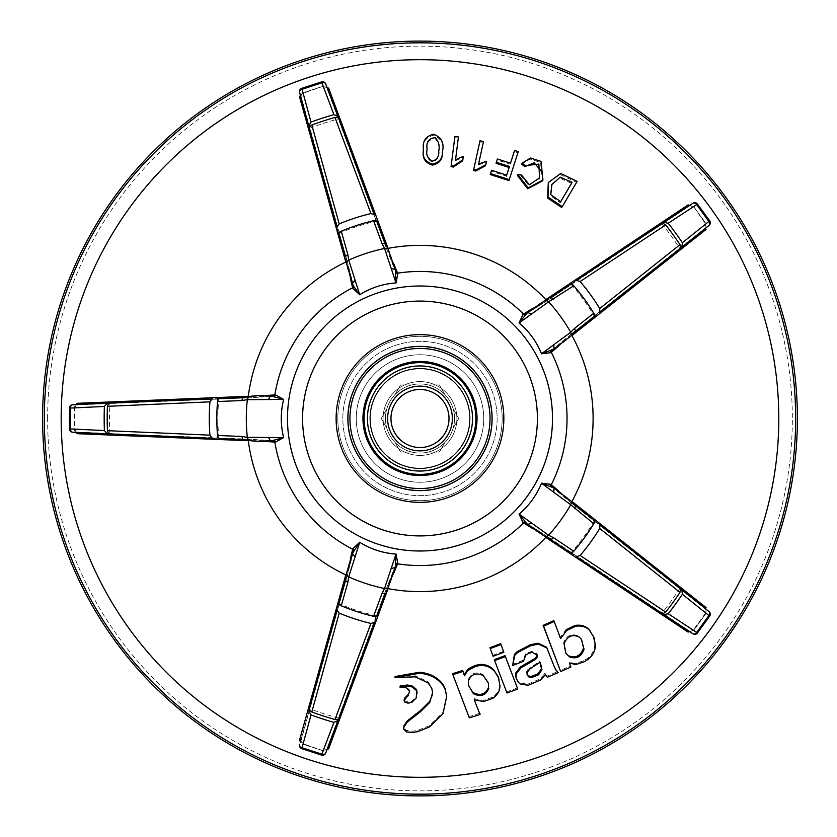 <?xml version="1.0" encoding="UTF-8"?>
<svg xmlns="http://www.w3.org/2000/svg" width="837" height="837" viewBox="0 0 837 837"><rect width="100%" height="100%" fill="white"/><g stroke="black" fill="none" stroke-linecap="round" stroke-linejoin="round"><path stroke-width="0.63" stroke-dasharray="4.18 3.14" d="M75.288 432.342L74.106 428.795L73.949 418.5L74.106 408.205L75.288 404.658M300.305 94.947L303.318 92.729L322.894 86.368L328.606 88.063M688.14 204.887L693.768 206.865L705.863 223.521L706.009 229.474M706.009 607.526L705.863 613.479L693.768 630.135L688.14 632.113M328.606 748.937L322.894 750.632L303.318 744.271L300.305 742.053M512.307 664.505L523.01 660.341L525.427 654.032L528.252 652.536L531.934 651.395L536.956 654.388M555.548 669.422L546.592 647.231M516.241 678.263L517.433 680.732L519.725 682.908L527.77 684.195L539.949 678.974L544.824 673.534L546.76 676.233L557.62 671.609M432.541 691.561L431.735 687.25L427.989 681.799L415.267 675.825L395.085 676.526M446.602 695.327L442.919 712.454L429.444 725.679L417.82 730.345L412.976 731.161L406.008 730.419L403.696 726.997M517.35 687.93L506.636 691.896L494.343 659.629M503.487 651.364L492.773 655.34L489.99 647.65M553.832 620.625L560.016 637.574M560.706 638.422L560.152 637.553L566.115 629.633M589.907 630.585L593.234 636.392L594.72 644.657C594.5 649.826 592.157 654.346 587.689 658.206L583.556 660.77L576.473 663.145L574.402 663.385L568.846 661.941M569.317 663.019L570.29 666.011L560.11 670.531M442.396 151.591L442.313 152.648C444.395 144.309 441.455 138.544 433.503 135.332C425.876 137.258 422.497 142.039 423.386 149.666L423.334 151.152M462.673 160.798L463.112 157.366L455.412 160.746L458.268 138.105L454.732 137.666L451.07 166.73M485.575 165.663L486.318 162.273L478.356 164.952L483.231 142.667L479.758 141.903L473.501 170.528M510.486 163.184L510.151 164.209L497.094 160.034L496.048 163.288M508.98 180.541L517.873 152.7L514.2 151.528M506.667 175.132L506.354 176.105L491.267 171.282L490.231 174.546M539.509 177.936L528.858 185.657L521.127 176.011L517.308 175.299M542.951 179.965L542.46 180.918L540.535 162.451L530.062 159.061L521.702 164.188M548.319 182.581L560.089 174.462L576.557 182.32L561.7 207.482M409.607 692.105L409.628 690.337L406.28 686.57L400.086 686.016M417.035 692.481L416.115 696.98L411.846 701.249L406.552 701.845L404.742 700.883L404.177 699.596M498.706 678.137L499.668 684.99C499.469 689.908 497.052 693.999 492.428 697.263L483.388 700.36L474.15 698.675M474.244 699.889L479.831 713.27L469.118 716.65L452.524 673.712M265.109 441.392L248.296 440.722M345.796 574.914L350.326 558.823M248.296 396.278L265.099 395.608M350.379 278.365L345.796 262.086M545.818 537.396L531.924 528.116M393.934 572.79L388.075 588.652M571.953 335.564L558.834 345.922M558.677 490.953L571.953 501.436M388.075 248.348L393.871 264.021M531.757 308.989L545.829 299.604M537.396 418.5A117.41 117.41 0 0 0 419.986 301.09A117.41 117.41 0 0 0 302.575 418.5A117.41 117.41 0 0 0 419.986 535.91A117.41 117.41 0 0 0 537.396 418.5M347.93 418.5A72.066 72.066 0 0 1 456.019 356.091A72.066 72.066 0 0 1 456.019 480.909A72.066 72.066 0 0 1 347.93 418.5A72.066 72.066 0 0 1 456.019 356.091A72.066 72.066 0 0 1 456.019 480.909A72.066 72.066 0 0 1 347.93 418.5M369.839 418.5A50.147 50.147 0 0 1 445.064 375.07A50.147 50.147 0 0 1 445.064 461.93A50.147 50.147 0 0 1 369.839 418.5A50.147 50.147 0 0 0 419.986 468.647A50.147 50.147 0 0 0 470.143 418.5A50.147 50.147 0 0 0 419.986 368.353A50.147 50.147 0 0 0 369.839 418.5M212.378 438.431L218.865 438.159L218.101 438.661M218.101 398.339L218.865 398.841L212.378 398.569M218.865 438.159A202.083 202.083 0 0 1 218.865 398.841M242.971 397.345L247.553 397.889L72.798 404.794A3.358 2.281 -87.8 0 0 70.538 408.069L74.001 408.205L74.001 428.795L70.538 428.931A3.358 2.281 -92.2 0 0 72.798 432.206L247.553 439.111L242.971 439.655M108.81 433.911L107.408 433.848M107.408 403.152L108.81 403.089M248.055 440.712L247.553 439.111L272.977 440.68L244.791 439.917M273.751 440.775L273.657 440.754A1.674 1.58 -85 0 1 273.992 440.743L273.448 440.68M244.791 397.083L272.977 396.319L247.553 397.889L248.055 396.288M109.867 433.786A310.496 310.496 0 0 1 109.867 403.214M374.809 622.111L376.556 615.865L376.796 616.743M338.41 604.272L336.861 609.786M376.556 615.865A202.083 202.083 0 0 1 339.111 603.697M345.168 580.323L347.104 576.128L299.656 744.459A3.358 2.281 -159.8 0 0 302.084 747.629L303.287 744.365L322.862 750.726L321.921 754.074A3.358 2.281 -164.2 0 0 325.739 752.934L386.307 588.871L385.407 593.391M338.483 719.213L337.991 720.531M308.801 711.042L309.167 709.692M387.991 588.882L386.307 588.871L395.65 565.174L386.286 591.613M395.65 565.174L395.932 564.556A1.674 1.58 -156.2 0 1 396.058 564.18L395.65 565.174M345.43 578.629L353.465 551.468L347.177 575.846A1.674 0.534 15.1 0 0 346.068 575.009M353.612 550.997L353.716 550.443A1.674 1.58 12.1 0 1 353.591 550.798L353.612 550.694M338.692 718.167A310.496 310.496 0 0 1 309.617 708.719M599.679 524.391L594.27 520.792L595.18 520.834M571.451 553.498L571.127 552.64L576.222 556.668M594.27 520.792A202.083 202.083 0 0 1 571.127 552.64M550.767 539.666L547.377 536.527L692.806 633.661A3.358 2.281 128.2 0 0 696.572 632.343L693.842 630.188L705.947 613.531L708.834 615.467A3.358 2.281 123.8 0 0 708.929 611.481L571.608 503.183L575.636 505.433M680.795 588.945L681.893 589.813M663.856 614.651L662.684 613.877M553.927 487.992L574.213 504.052M572.142 501.583L571.608 503.183L553.948 488.002M549.239 538.892L525.887 522.853L547.377 536.527L546.027 537.532M679.864 588.421A310.496 310.496 0 0 1 661.9 613.155M576.222 280.332L571.127 284.36L571.451 283.502M595.18 316.166L594.27 316.208L599.679 312.609M571.127 284.36A202.083 202.083 0 0 1 594.27 316.208M575.636 331.567L571.608 333.817L708.929 225.519A3.358 2.281 56.2 0 0 708.834 221.533L705.947 223.469L693.842 206.812L696.572 204.657A3.358 2.281 51.8 0 0 692.806 203.339L547.377 300.473L550.767 297.334M662.684 223.123L663.856 222.349M681.893 247.187L680.795 248.055M546.027 299.468L547.377 300.473L525.887 314.147L549.009 298.265M574.423 332.77L553.927 349.008M551.384 350.567L551.164 350.693A1.674 1.58 -131.9 0 1 551.468 350.494L571.608 333.817L572.142 335.417M551.562 350.347L553.958 348.998M661.9 223.845A310.496 310.496 0 0 1 679.864 248.579M336.861 227.214L338.41 232.728M376.796 220.257L376.556 221.135L374.809 214.889M339.111 233.303A202.083 202.083 0 0 1 376.556 221.135M385.407 243.609L386.307 248.129L325.739 84.066A3.358 2.281 -15.8 0 0 321.921 82.926L322.862 86.274L303.287 92.635L302.084 89.371A3.358 2.281 -20.2 0 0 299.656 92.541L347.104 260.872L345.168 256.687M309.167 127.308L308.801 125.958M337.991 116.469L338.483 117.787M345.733 261.855L347.104 260.872L353.465 285.532L345.503 258.633M353.612 286.306L353.601 286.202A1.674 1.58 -12.2 0 1 353.727 286.578L353.612 285.992M386.181 245.126L395.294 269.65M395.807 272.297L396.037 272.789A1.674 1.58 156.1 0 1 395.943 272.443L386.307 248.129L387.991 248.118M395.985 272.548L395.284 269.608M309.617 128.281A310.496 310.496 0 0 1 338.692 118.833M273.5 440.691L76.355 432.08A1.674 1.214 -87 0 0 76.272 432.08L74.001 428.795L74.545 428.774L74.545 408.226L74.001 408.205L76.272 404.92A1.674 1.214 87 0 0 76.366 404.92L247.553 397.889M327.257 88.042A1.674 1.214 159 0 1 326.681 87.414L323.009 86.786L326.712 87.487L386.307 248.129M347.167 261.113A1.674 0.534 -15.6 0 1 347.177 261.144L300.891 95.878A1.674 1.214 -15 0 1 300.765 96.642M571.587 503.173L705.978 609.503A1.674 1.214 129 0 0 706.041 609.545L705.947 613.531L705.497 613.228L693.413 629.863L693.842 630.188L690.075 631.516A1.674 1.214 -57 0 0 690.002 631.464L547.377 536.527M345.733 575.145L347.104 576.128L300.891 741.122A1.674 1.214 15 0 0 300.765 740.358M395.817 564.672L386.401 588.61A1.674 0.534 -159.6 0 1 386.401 588.599L386.307 588.871M427.069 150.001C426.033 143.043 428.774 139.308 435.292 138.785C438.693 142.656 439.802 147.134 438.64 152.229C439.205 157.168 437.176 160.474 432.551 162.148C427.686 159.762 425.855 155.902 427.058 150.555L427.069 150.001M463.112 157.366L463.279 156.331M455.412 160.746L455.548 159.721M458.268 138.105L458.425 136.975M454.732 137.666L454.878 136.525M479.758 141.903L479.999 140.783M486.318 162.273L486.579 161.259M478.356 164.952L478.597 163.947M483.231 142.667L483.493 141.547M506.354 176.105L506.699 175.142M491.267 171.282L491.549 170.298M517.873 152.7L518.27 151.633M510.151 164.209L510.518 163.194M497.094 160.034L497.398 158.999M521.127 176.011L521.524 175.048M576.557 182.32L577.185 181.367M571.504 183.313L559.691 178.135L551.374 185.301L550.286 195.534L560.131 202.575L560.685 201.717M560.131 202.575L560.644 201.696M400.076 687.282L400.159 686.204M570.29 666.011L570.897 667.016M587.689 658.206L588.369 659.19M583.399 648.413L580.826 638.537L578.576 636.13C571.598 633.075 566.576 635.335 563.489 642.921L565.31 652.326L568.407 655.737M492.773 655.34L493.056 656.271M506.636 691.896L506.992 693.005M492.428 697.263L492.721 698.403M469.118 716.65L469.327 717.874M473.229 692.628L468.281 684.247L468.155 680.104C470.907 673.147 475.876 671.295 483.075 674.57L488.222 682.27L488.546 687.313M528.681 653.456L528.252 652.536M528.806 652.316L529.235 653.237M539.949 678.974L540.44 680.031M546.76 676.233L547.272 677.279M547.136 648.466L547.639 649.386M523.01 660.341L523.428 661.303M528.503 675.982L526.787 674.078L526.609 671.598L527.425 669.903L539.551 661.272L540.032 662.245M539.551 661.272L539.959 662.339M526.609 671.598L527.038 672.613M466.115 438.19A50.147 50.147 0 0 0 413.98 368.709A50.147 50.147 0 0 0 379.872 448.601A50.147 50.147 0 0 0 466.115 438.19A50.147 50.147 0 0 0 439.676 372.381A50.147 50.147 0 0 0 373.867 398.81A50.147 50.147 0 0 0 400.295 464.619A50.147 50.147 0 0 0 466.115 438.19M478.607 443.526A63.738 63.738 0 0 1 369.002 456.751A63.738 63.738 0 0 1 412.348 355.223A63.738 63.738 0 0 1 478.607 443.526A63.738 63.738 0 0 1 369.002 456.751A63.738 63.738 0 0 1 412.348 355.223A63.738 63.738 0 0 1 478.607 443.526A63.738 63.738 0 0 1 369.002 456.751A63.738 63.738 0 0 1 412.348 355.223A63.738 63.738 0 0 1 478.607 443.526A63.738 63.738 0 0 1 369.002 456.751A63.738 63.738 0 0 1 412.348 355.223A63.738 63.738 0 0 1 478.607 443.526M495.577 450.766A82.193 82.193 0 0 1 354.25 467.82A82.193 82.193 0 0 1 410.14 336.903A82.193 82.193 0 0 1 495.577 450.766A82.193 82.193 0 0 1 354.25 467.82A82.193 82.193 0 0 1 410.14 336.903A82.193 82.193 0 0 1 495.577 450.766M490.942 448.799A77.161 77.161 0 0 1 358.267 464.807A77.161 77.161 0 0 1 410.747 341.904A77.161 77.161 0 0 1 490.942 448.799A77.161 77.161 0 0 1 358.267 464.807A77.161 77.161 0 0 1 410.747 341.904A77.161 77.161 0 0 1 490.942 448.799M497.115 451.425A83.867 83.867 0 0 1 352.9 468.835A83.867 83.867 0 0 1 409.942 335.239A83.867 83.867 0 0 1 497.115 451.425M486.318 446.822A72.128 72.128 0 0 0 448.308 352.168A72.128 72.128 0 0 0 353.653 390.178A72.128 72.128 0 0 0 391.664 484.832A72.128 72.128 0 0 0 486.318 446.822A72.128 72.128 0 0 0 448.308 352.168A72.128 72.128 0 0 0 353.653 390.178A72.128 72.128 0 0 0 391.664 484.832A72.128 72.128 0 0 0 486.318 446.822M462.987 393.672A49.645 49.645 0 0 1 444.813 461.501A49.645 49.645 0 0 1 376.995 443.328A49.645 49.645 0 0 1 395.169 375.499A49.645 49.645 0 0 1 462.987 393.672M468.218 390.659A55.692 55.692 0 0 0 371.764 390.659A55.692 55.692 0 0 0 419.986 474.192A55.692 55.692 0 0 0 468.218 390.659A55.692 55.692 0 0 0 371.764 390.659A55.692 55.692 0 0 0 419.986 474.192A55.692 55.692 0 0 0 468.218 390.659M390.063 435.774A34.558 34.558 0 0 1 419.986 383.942A34.558 34.558 0 0 1 449.908 435.774A34.558 34.558 0 0 1 390.063 435.774A34.558 34.558 0 0 0 453.183 408.895A34.558 34.558 0 0 0 386.799 408.895A34.558 34.558 0 0 0 390.063 435.774M376.995 443.328A49.645 49.645 0 0 1 419.986 368.855A49.645 49.645 0 0 1 462.987 443.328A49.645 49.645 0 0 1 376.995 443.328A49.645 49.645 0 0 1 419.986 368.855A49.645 49.645 0 0 1 462.987 443.328A49.645 49.645 0 0 1 376.995 443.328A49.645 49.645 0 0 1 419.986 368.855A49.645 49.645 0 0 1 462.987 443.328A49.645 49.645 0 0 1 376.995 443.328M371.586 446.445A55.891 55.891 0 0 1 419.986 362.609A55.891 55.891 0 0 1 468.396 446.445A55.891 55.891 0 0 1 371.586 446.445A55.891 55.891 0 0 0 447.931 466.91A55.891 55.891 0 0 0 468.396 390.555A55.891 55.891 0 0 0 392.04 370.09A55.891 55.891 0 0 0 371.586 446.445A55.891 55.891 0 0 1 419.986 362.609A55.891 55.891 0 0 1 468.396 446.445A55.891 55.891 0 0 1 371.586 446.445M465.487 392.229A52.543 52.543 0 0 0 374.484 392.229A52.543 52.543 0 0 0 419.986 471.043A52.543 52.543 0 0 0 465.487 392.229M439.352 384.957L444.897 394.562L439.352 384.957L428.262 384.957L439.352 384.957M400.62 384.957L411.71 384.957L400.62 384.957L395.074 394.562L400.62 384.957M381.253 418.5L386.799 408.895L381.253 418.5L386.799 428.105L381.253 418.5M400.62 452.043L395.074 442.438L400.62 452.043L411.71 452.043L400.62 452.043M439.352 452.043L428.262 452.043L439.352 452.043L444.897 442.438L439.352 452.043M458.728 418.5L453.183 428.105L458.728 418.5L453.183 408.895L458.728 418.5M388.033 436.945A36.901 36.901 0 0 1 419.986 381.599A36.901 36.901 0 0 1 451.949 436.945A36.901 36.901 0 0 1 388.033 436.945A36.901 36.901 0 0 1 419.986 381.599A36.901 36.901 0 0 1 451.949 436.945A36.901 36.901 0 0 1 388.033 436.945M449.908 401.226A34.558 34.558 0 0 0 390.063 401.226A34.558 34.558 0 0 0 419.986 453.058A34.558 34.558 0 0 0 449.908 401.226A34.558 34.558 0 0 0 390.063 401.226A34.558 34.558 0 0 0 419.986 453.058A34.558 34.558 0 0 0 449.908 401.226M445.117 403.989A29.023 29.023 0 0 0 394.855 403.989A29.023 29.023 0 0 0 419.986 447.523A29.023 29.023 0 0 0 445.117 403.989M47.625 418.5A372.36 372.36 0 0 1 606.166 96.025A372.36 372.36 0 0 1 606.166 740.975A372.36 372.36 0 0 1 47.625 418.5M69.461 428.962L70.538 428.931L70.538 408.069L69.461 408.037M273.751 396.225L247.825 397.878A1.674 0.534 87.6 0 0 247.836 397.878A1.674 0.534 87.6 0 0 248.296 396.581M74.106 408.205L76.355 404.92A1.674 1.214 87 0 0 77.046 404.574M77.046 432.426A1.674 1.214 -87 0 0 76.366 432.08L74.106 428.795M247.804 439.122A1.674 0.534 -87.6 0 1 247.836 439.122A1.674 0.534 -87.6 0 1 248.296 440.419M322.894 86.368L303.465 93.137L303.287 92.635L300.86 95.805A1.674 1.214 -15 0 1 300.891 95.889L303.318 92.729M301.718 88.356L302.084 89.371L321.921 82.926L321.617 81.89M386.401 248.38A1.674 0.534 159.1 0 0 386.401 248.411A1.674 0.534 159.1 0 0 387.803 248.432M353.622 286.034L347.177 261.134A1.674 0.534 -15.6 0 1 346.11 261.981M547.356 300.483L690.012 205.536L693.413 207.137L690.075 205.483A1.674 1.214 57 0 1 689.249 205.661M697.42 203.998L696.572 204.657L708.834 221.533L709.724 220.926M693.768 206.865L705.497 223.772L705.978 227.497A1.674 1.214 -129 0 1 706.041 227.455L705.863 223.521M551.541 350.347L571.378 333.994A1.674 0.534 -128.9 0 0 571.786 335.334M571.587 333.827L705.978 227.497A1.674 1.214 -129 0 0 705.622 228.187M525.008 314.702L547.147 300.629A1.674 0.534 56.4 0 1 546.017 299.866M709.724 616.074L708.834 615.467L696.572 632.343L697.42 633.002M547.157 536.391A1.674 0.534 -56.9 0 0 547.136 536.371A1.674 0.534 -56.9 0 0 545.996 537.166M693.768 630.135L690.012 631.464A1.674 1.214 -57 0 0 689.249 631.339M705.622 608.813A1.674 1.214 129 0 0 705.968 609.493L705.863 613.479M551.541 486.653L571.389 503.016A1.674 0.534 128.4 0 1 571.389 503.006A1.674 0.534 128.4 0 1 571.765 501.708M386.307 588.84L326.712 749.513L323.009 750.214L326.681 749.586A1.674 1.214 -159 0 1 327.257 748.958M321.617 755.11L321.921 754.074L302.084 747.629L301.718 748.644M322.894 750.632L303.465 743.863L300.891 741.122A1.674 1.214 15 0 1 300.86 741.195L303.318 744.271M347.167 575.877A1.674 0.534 15.1 0 0 347.177 575.846L353.622 550.955M386.401 588.599A1.674 0.534 -159.6 0 1 387.761 588.557M416.115 696.98L416.104 698.1M402.597 686.016L402.524 687.083M406.28 686.57L406.217 687.648M409.628 690.337L409.586 691.425M404.742 700.883L404.679 702.023M406.552 701.845L406.5 702.986M408.048 702.023L407.996 703.164M411.846 701.249L411.814 702.389M574.402 663.385L575.029 664.39M576.473 663.145L577.111 664.139M583.556 660.77L584.226 661.753M594.72 644.657L595.431 645.578M593.234 636.392L593.935 637.271M578.576 636.13L579.204 636.999M563.489 642.921L564.065 643.81M403.727 727.782L403.664 729.058M406.008 730.419L405.955 731.716M406.656 730.67L406.604 731.967M409.105 731.172L409.063 732.469M412.976 731.161L412.944 732.448M417.82 730.345L417.809 731.643M429.444 725.679L429.486 726.945M415.267 675.825L415.246 676.84M427.989 681.799L428.021 682.846M431.735 687.25L431.777 688.328M483.388 700.36L483.65 701.511M499.668 684.99L499.992 686.058M468.155 680.104L468.343 681.151M483.075 674.57L483.326 675.585M531.934 651.395L532.384 652.326M517.433 680.732L517.821 681.789M519.725 682.908L520.133 683.975M527.77 684.195L528.21 685.273M553.529 665.227L554.073 666.221M525.427 654.032L525.845 654.973M538.149 662.737L538.62 663.71M527.425 669.903L527.854 670.908M529.444 667.989L529.884 668.983M533.514 665.551L533.975 666.545M355.505 390.973A70.109 70.109 0 0 0 428.387 488.107A70.109 70.109 0 0 0 476.065 376.42A70.109 70.109 0 0 0 355.505 390.973M386.307 248.16L395.828 272.328M547.356 536.517L525.448 522.55M423.355 150.095L423.344 151.162M438.714 151.162L438.64 152.229M427.079 149.488L427.058 150.555M551.897 184.37L551.374 185.301M581.474 639.416L580.836 638.537M565.885 653.268L565.31 652.337M432.593 692.659L432.551 691.561M488.233 682.27L488.505 683.327M468.281 684.247L468.469 685.315M526.776 674.078L527.205 675.103"/><path stroke-width="1.26" d="M300.305 742.053L299.698 739.542L345.796 574.914A173.123 173.123 0 0 1 248.296 440.722L77.485 433.702L75.288 432.342M61.174 418.5A358.811 358.811 0 0 1 599.397 107.764A358.811 358.811 0 0 1 599.397 729.236A358.811 358.811 0 0 1 61.174 418.5M75.288 404.658L77.485 403.298L248.296 396.278A173.123 173.123 0 0 1 345.796 262.086L299.698 97.458L300.305 94.947M327.257 88.042A1.674 1.214 159 0 0 328.606 88.063L388.075 248.348A173.123 173.123 0 0 1 545.829 299.604L688.14 204.887A1.674 1.214 57 0 0 689.249 205.661M705.622 228.187A1.674 1.214 -129 0 0 706.009 229.474L571.953 335.564A173.123 173.123 0 0 1 571.953 501.436L706.009 607.526A1.674 1.214 129 0 0 705.622 608.813M689.249 631.339A1.674 1.214 -57 0 0 688.14 632.113L545.818 537.396A173.123 173.123 0 0 1 388.075 588.652L328.606 748.937A1.674 1.214 -159 0 0 327.257 748.958M555.548 669.422L558.185 672.634L555.977 670.186L554.073 666.221L546.592 647.231L538.034 643.203L530.512 644.699L517.099 651.699L514.378 654.419L512.673 665.488L523.428 661.303L525.845 654.973L528.681 653.456L532.384 652.326L537.417 655.329L536.936 657.882L535.146 659.577L520.886 667.884L516.314 673.743L515.99 677.07L517.821 681.789L520.133 683.975L528.21 685.273L540.44 680.031L545.41 674.748L544.908 673.712M536.705 653.739L536.475 656.93L534.686 658.625L520.488 666.89L515.937 672.728L515.613 676.034L516.628 679.309M403.727 727.782L404.051 725.564L407.357 720.793L420.352 710.655L429.705 701.333L432.331 694.951M403.664 729.058L403.978 726.83L407.305 722.038L420.352 711.837L429.747 702.484L432.593 692.659L431.777 688.328L428.021 682.846L415.246 676.84L394.98 677.551L395.085 676.526L419.421 672.268C429.632 673.094 437.479 677.123 442.972 684.352L445.106 688.495L446.707 696.447L443.014 713.658L429.486 726.945L417.809 731.643L412.944 732.448L406.604 731.967L403.664 729.058L403.696 726.997M494.636 660.581L494.343 659.629L505.056 655.653L517.747 689.018L506.992 693.005L494.636 660.581L505.391 656.595L517.747 689.018M490.262 648.549L489.99 647.65L500.704 643.674L503.811 652.285L493.056 656.271L490.262 648.549L501.018 644.553L503.811 652.285M569.317 663.019L570.897 667.016L560.675 671.556L543.129 625.365L553.832 620.625L560.57 638.453M560.152 637.553L560.706 638.422L566.691 630.46L566.115 629.633L575.165 625.427C580.794 624.59 585.366 625.919 588.892 629.403L593.935 637.271L595.431 645.578C595.212 650.767 592.858 655.308 588.369 659.19L584.226 661.753L577.111 664.139L575.029 664.39L569.442 662.925M423.334 151.152C422.267 158.183 425.259 162.838 432.31 165.098C439.331 163.633 442.668 159.48 442.313 152.648L442.396 151.591C444.489 143.2 441.538 137.404 433.556 134.192C425.897 136.128 422.507 140.93 423.396 148.588L423.355 150.085C422.267 157.157 425.28 161.823 432.373 164.094C439.415 162.619 442.752 158.444 442.396 151.591M451.185 165.736L451.07 166.73L453.34 167.013L462.673 160.798L462.851 159.773L463.279 156.331L455.548 159.721L458.425 136.975L454.878 136.525L451.185 165.736L453.476 166.019L462.851 159.773M473.711 169.545L473.501 170.528L475.74 171.02L485.575 165.663L486.579 161.259L478.597 163.947L483.493 141.547L479.999 140.783L473.711 169.545L475.96 170.037L485.837 164.648M514.588 150.451L510.518 163.194L497.398 158.999L496.048 163.288L509.116 167.463L509.471 166.469L506.699 175.142L491.549 170.298L490.231 174.546L508.98 180.541L518.27 151.633L514.588 150.451L510.486 163.184M509.116 167.463L506.354 176.105M542.951 179.965L542.46 180.918L527.697 188.785L517.308 175.299L517.695 174.337L528.147 187.875L542.951 179.965L541.016 161.415L530.512 158.015L522.11 163.163L521.702 164.188L524.799 166.647L534.163 162.765L541.047 170.894M562.265 206.645L561.7 207.482L547.513 197.971L548.319 182.581L560.644 173.468L577.185 181.367L562.265 206.645L548.015 197.093L548.319 182.581M406.238 696.53L406.186 697.65L407.943 695.966L409.586 691.425L406.217 687.648L400.076 687.282L400.086 686.016L407.263 685.011L411.804 685.765L416.355 689.311L417.004 691.404L416.104 698.1L411.814 702.389L407.996 703.164L404.679 702.023L404.114 700.569L404.805 697.943L407.985 694.856L409.534 691.917M479.831 713.27L480.072 714.484L469.327 717.874L452.524 673.712L462.704 670.489L464.273 674.727M467.318 669.746L467.506 670.74L464.598 675.721L464.42 674.706L467.318 669.746L468.919 668.491L475.385 665.373L479.915 664.442C485.617 664.296 490.2 666.085 493.631 669.799L498.245 676.777L499.992 686.058C499.794 691.006 497.366 695.118 492.721 698.403L483.65 701.511L474.37 699.816M265.099 395.608L275.425 394.844L283.607 399.427C280.521 412.139 280.521 424.861 283.607 437.573L275.425 442.156L265.109 441.392M350.326 558.823L352.806 548.685L359.711 542.292C370.822 549.218 382.917 553.142 395.995 554.073L396.047 554.073C382.938 553.131 370.791 549.187 359.638 542.24M393.871 264.021L397.816 273.689L395.995 282.927C382.927 283.848 370.833 287.782 359.711 294.718L352.806 288.315L350.379 278.365M531.924 528.116L523.041 522.623L519.097 514.085C529.12 505.653 536.59 495.358 541.508 483.211L541.529 483.169C536.58 495.337 529.078 505.674 519.024 514.138L527.509 524.454M395.284 567.434L396.047 554.073L397.816 563.311L393.934 572.79M558.834 345.922L550.861 352.67L541.518 353.779C536.59 341.642 529.12 331.358 519.086 322.925L519.045 322.883C529.089 331.358 536.601 341.695 541.549 353.863L553.989 348.977L553.853 345.242M553.989 488.023L541.529 483.169L550.861 484.33L558.677 490.953M527.519 312.536L519.045 322.883L523.041 314.377L531.757 308.989M359.638 294.76C370.833 287.802 382.969 283.858 396.079 282.916L395.273 269.577L391.674 268.551M270.717 441.026L283.638 437.667C280.531 424.882 280.531 412.107 283.638 399.333L270.717 395.985M302.575 418.5A117.41 117.41 0 0 1 478.691 316.815A117.41 117.41 0 0 1 478.691 520.185A117.41 117.41 0 0 1 302.575 418.5M347.93 418.5A72.066 72.066 0 0 1 456.019 356.091A72.066 72.066 0 0 1 456.019 480.909A72.066 72.066 0 0 1 347.93 418.5M362.955 418.5A57.031 57.031 0 0 1 448.506 369.107A57.031 57.031 0 0 1 448.506 467.893A57.031 57.031 0 0 1 362.955 418.5M42.593 418.5A377.393 377.393 0 0 1 608.687 91.662A377.393 377.393 0 0 1 608.687 745.338A377.393 377.393 0 0 1 42.593 418.5A377.393 377.393 0 0 1 608.687 91.662A377.393 377.393 0 0 1 608.687 745.338A377.393 377.393 0 0 1 42.593 418.5M218.08 438.661L242.971 439.655L218.101 438.661L217.536 435.47L241.841 436.454L247.323 437.322L283.607 437.573M283.607 399.427L247.323 399.678L241.841 400.546L217.536 401.53L218.101 398.339L242.971 397.345L218.08 398.339M247.323 437.238A173.677 173.677 0 0 1 247.323 399.762M384.518 588.526L387.803 588.484L376.796 616.743L373.584 616.294L382.007 593.475L384.518 588.526L395.995 554.073M359.711 542.292L348.705 576.881L347.878 582.353L341.266 605.789L338.41 604.272L345.43 578.629M384.434 588.495A173.677 173.677 0 0 1 348.788 576.913M574.213 504.052L595.18 520.834L593.768 523.753L570.729 504.774L541.508 483.211M519.097 514.085L548.591 535.23L553.539 537.72L573.784 551.248L571.451 553.498L549.239 538.892M570.677 504.847A173.677 173.677 0 0 1 548.643 535.167M548.622 301.801L545.944 299.897L571.451 283.502L573.784 285.752L548.622 301.801L519.086 322.925M541.518 353.779L570.75 332.258L574.642 328.324L593.768 313.247L595.18 316.166L574.423 332.77M548.674 301.864A173.677 173.677 0 0 1 570.698 332.195M346.131 262.054L338.41 232.728L341.266 231.211L347.868 254.615L348.747 260.098L359.711 294.718M395.995 282.927L384.56 248.463L382.017 243.546L373.584 220.706L376.796 220.257L387.813 248.505M348.83 260.066A173.677 173.677 0 0 1 384.476 248.495M217.536 435.47A203.161 203.161 0 0 1 217.536 401.53M212.378 438.431L108.737 433.911L212.263 438.431L209.93 435.156A210.725 210.725 0 0 1 209.93 401.844L107.429 406.322L108.81 403.089L202.7 398.967M107.408 433.848L72.798 432.206A3.358 2.375 -87.2 0 1 72.652 432.206A3.358 2.375 -87.2 0 1 70.434 428.931L104.395 430.542L107.408 433.848L72.652 432.206A3.358 3.358 0 0 1 69.461 428.962L69.461 408.037L70.434 408.069A3.358 2.375 -92.8 0 1 72.652 404.794A3.358 2.375 -92.8 0 1 72.798 404.794L107.408 403.152L72.652 404.794A3.358 3.358 0 0 0 69.461 408.037M247.323 437.322L248.579 440.44L242.96 439.655M242.96 397.345L248.579 396.56L247.323 399.678M104.395 430.542A315.821 315.821 0 0 1 104.395 406.458L70.434 408.069L70.434 428.931L69.461 428.962M107.408 403.152L104.395 406.458M108.81 433.911L107.429 430.678A312.797 312.797 0 0 1 107.429 406.322M209.93 401.844L212.263 398.569L108.81 403.089M107.429 430.678L209.93 435.156M373.584 616.294A203.161 203.161 0 0 1 341.266 605.789M374.809 622.111L338.462 719.286L374.777 622.226L370.948 623.439A210.725 210.725 0 0 1 339.205 613.123L311.814 712.005L309.167 709.692L333.293 622.508M337.991 720.531L325.739 752.934A3.358 2.375 -159.2 0 1 325.698 753.08A3.358 2.375 -159.2 0 1 321.889 754.168L333.921 722.362L337.991 720.531L325.698 753.08A3.358 3.358 0 0 1 321.617 755.11L301.718 748.644L302.052 747.723A3.358 2.375 -164.8 0 1 299.615 744.606A3.358 2.375 -164.8 0 1 299.656 744.459L299.615 744.606A3.358 3.358 0 0 0 301.718 748.644M354.752 556.459L352.44 553.529L359.659 542.261M333.921 722.362A315.821 315.821 0 0 1 311.019 714.924L302.052 747.723L321.889 754.168L321.617 755.11M308.801 711.042L311.019 714.924M338.483 719.213L334.988 719.527A312.797 312.797 0 0 1 311.814 712.005M339.205 613.123L336.819 609.891L309.167 709.692M334.988 719.527L370.948 623.439M593.768 523.753A203.161 203.161 0 0 1 573.784 551.248M599.679 524.391L680.858 588.986L599.773 524.454L599.742 528.471A210.725 210.725 0 0 1 580.125 555.475L665.697 612.077L662.684 613.877L587.229 564.002M681.893 589.813L708.929 611.481A3.358 2.375 128.8 0 1 709.054 611.575A3.358 2.375 128.8 0 1 708.918 615.519L682.385 594.26L681.893 589.813L709.054 611.575A3.358 3.358 0 0 1 709.724 616.074L697.42 633.002L696.656 632.406A3.358 2.375 123.2 0 1 692.931 633.755A3.358 2.375 123.2 0 1 692.806 633.661L663.856 614.651L692.931 633.755A3.358 3.358 0 0 0 697.42 633.002M682.385 594.26A315.821 315.821 0 0 1 668.229 613.741L696.656 632.406L708.918 615.519L709.724 616.074M663.856 614.651L668.229 613.741M680.795 588.945L680.01 592.366A312.797 312.797 0 0 1 665.697 612.077M580.125 555.475L576.316 556.741L662.684 613.877M680.01 592.366L599.742 528.471M573.784 285.752A203.161 203.161 0 0 1 593.768 313.247M576.222 280.332L662.737 223.081L576.316 280.259L580.125 281.525A210.725 210.725 0 0 1 599.742 308.529L680.01 244.634L680.795 248.055L610.047 304.406M663.856 222.349L692.806 203.339A3.358 2.375 56.8 0 1 692.931 203.245A3.358 2.375 56.8 0 1 696.656 204.594L668.229 223.259L663.856 222.349L692.931 203.245A3.358 3.358 0 0 1 697.42 203.998L709.724 220.926L708.918 221.481A3.358 2.375 51.2 0 1 709.054 225.425A3.358 2.375 51.2 0 1 708.929 225.519L681.893 247.187L709.054 225.425A3.358 3.358 0 0 0 709.724 220.926M668.229 223.259A315.821 315.821 0 0 1 682.385 242.74L708.918 221.481L696.656 204.594L697.42 203.998M681.893 247.187L682.385 242.74M662.684 223.123L665.697 224.923A312.797 312.797 0 0 1 680.01 244.634M599.742 308.529L599.679 312.609L680.795 248.055M665.697 224.923L580.125 281.525M341.266 231.211A203.161 203.161 0 0 1 373.584 220.706M336.861 227.214L309.146 127.245L336.819 227.109L339.205 223.877A210.725 210.725 0 0 1 370.948 213.561L334.988 117.473L338.483 117.787L370.216 202.491M308.801 125.958L299.656 92.541A3.358 2.375 -15.2 0 1 299.615 92.394A3.358 2.375 -15.2 0 1 302.052 89.277L311.019 122.076L308.801 125.958L299.615 92.394A3.358 3.358 0 0 1 301.718 88.356L321.617 81.89L321.889 82.832A3.358 2.375 -20.8 0 1 325.698 83.92A3.358 2.375 -20.8 0 1 325.739 84.066L337.991 116.469L325.698 83.92A3.358 3.358 0 0 0 321.617 81.89M353.716 286.526L352.44 283.492M311.019 122.076A315.821 315.821 0 0 1 333.921 114.638L321.889 82.832L302.052 89.277L301.718 88.356M337.991 116.469L333.921 114.638M309.167 127.308L311.814 124.995A312.797 312.797 0 0 1 334.988 117.473M370.948 213.561L374.777 214.774L338.483 117.787M311.814 124.995L339.205 223.877M242.971 397.345L241.841 400.546M268.625 399.082L270.571 395.964L273.657 396.246M273.657 440.754L270.644 441.036L268.687 437.908M242.971 439.655L241.841 436.454M273.992 396.257A1.674 1.58 85.1 0 0 275.425 394.844M273.992 440.743A1.674 1.58 -85 0 1 275.425 442.156M382.017 243.546L385.407 243.609L376.796 220.246M384.56 248.463L387.845 248.505L395.273 269.556M397.816 273.689A1.674 1.58 156.1 0 1 396.047 272.81L396.047 272.81A1.674 1.58 156.1 0 0 396.047 272.81L395.943 272.443M353.601 286.202L359.669 294.739M354.773 280.604L352.398 283.429L353.706 286.536M348.747 260.098L346.11 262.054L352.398 283.419M347.868 254.615L345.168 256.687L338.399 232.717M353.727 286.578A1.674 1.58 -12.2 0 1 352.806 288.315M574.642 328.324L575.636 331.567L595.201 316.156M570.75 332.258L571.556 335.522L574.402 332.749M551.468 350.494L551.154 350.703A1.674 1.58 -131.9 0 0 551.154 350.703L554 348.966M530.982 313.865L527.561 312.483L525.019 314.681M553.56 299.269L550.756 297.334L571.462 283.492M551.154 350.703A1.674 1.58 -131.9 0 0 550.861 352.67M524.977 314.712A1.674 1.58 59.8 0 1 523.041 314.377M553.539 537.72L550.756 539.666L571.462 553.508M548.591 535.23L545.745 537.009L549.26 538.861M531.035 523.177L527.613 524.558L525.008 522.319M523.041 522.623A1.674 1.58 -59.9 0 1 524.998 522.298L525.291 522.529M551.468 486.506L554.063 488.055L553.801 491.727M570.729 504.774L571.713 501.645L554.073 488.055M575.636 505.433L574.663 508.687M551.133 486.276A1.674 1.58 131.8 0 1 550.861 484.33M347.878 582.353L345.168 580.313L338.399 604.283M348.705 576.881L346.068 574.925L352.44 553.529M395.932 564.556L395.273 567.507L391.695 568.396M382.007 593.475L385.407 593.391L376.796 616.754M353.716 550.443A1.674 1.58 12.1 0 0 352.806 548.685M396.058 564.18A1.674 1.58 -156.2 0 1 397.816 563.311M427.1 148.923C426.054 141.955 428.795 138.199 435.345 137.655C438.766 141.537 439.885 146.036 438.714 151.162C439.289 156.1 437.249 159.417 432.614 161.133C427.717 158.748 425.876 154.866 427.079 149.488L427.1 148.923M453.34 167.013L453.476 166.019M475.74 171.02L475.96 170.037M496.351 162.273L509.471 166.469M490.503 173.583L509.335 179.599M524.799 166.647L525.217 165.632L538.882 164.115L539.52 177.936L529.319 184.736L521.524 175.048L517.695 174.337M522.11 163.163L525.217 165.632M560.685 201.717L572.11 182.361L560.256 177.172L551.897 184.37L550.788 194.634L560.685 201.717M560.131 202.575L572.11 182.361M400.013 687.093L407.211 686.078L411.762 686.832L416.345 690.399L417.025 693.58M409.607 692.105L409.586 691.425M404.114 700.726L406.175 697.65M575.165 625.427L575.783 626.243C581.433 625.406 586.036 626.746 589.572 630.251L590.587 631.433M566.691 630.46L575.783 626.243M543.129 625.365L543.611 626.181L554.356 621.41M560.675 671.556L543.611 626.181M569.014 656.689C576.212 659.462 581.223 657.014 584.059 649.334L581.474 639.416L579.204 636.999C572.205 633.933 567.151 636.204 564.065 643.81L565.896 653.268L568.407 655.737C575.584 658.489 580.575 656.051 583.399 648.413L584.059 649.334M500.704 643.674L501.018 644.553M505.056 655.653L505.391 656.595M394.98 677.551L419.421 673.272C429.674 674.099 437.552 678.148 443.066 685.419L445.211 689.573L446.707 696.447M498.245 676.777L499.019 679.184M493.631 669.799L498.559 677.813M479.915 664.442L480.145 665.415C485.878 665.269 490.472 667.068 493.924 670.793M467.506 670.74L475.604 666.357L480.145 665.415M462.704 670.489L464.451 675.741M452.65 674.727L462.871 671.483M474.244 699.889L480.072 714.484M488.818 688.391C485.847 695.474 480.72 697.252 473.439 693.737L468.479 685.315L468.343 681.151C471.105 674.162 476.107 672.299 483.326 675.585L488.505 683.327L488.546 687.313C485.575 694.354 480.469 696.122 473.229 692.628L473.439 693.737M530.574 661.052L531.024 662.025M545.326 674.559L547.272 677.279L558.185 672.634M547.095 648.141L538.494 644.092L530.94 645.599L517.486 652.619L514.755 655.35L512.673 665.488M529.884 668.983L540.032 662.245L541.926 669.684L538.599 674.779L531.788 677.457L528.942 677.018L527.216 675.103L527.038 672.613L529.884 668.983M539.959 662.339L541.445 668.679L538.118 673.743L531.338 676.411L528.503 675.982L528.942 677.018M367.537 396.11A57.031 57.031 0 0 0 426.818 475.123A57.031 57.031 0 0 0 465.602 384.277A57.031 57.031 0 0 0 367.537 396.11M497.115 451.425A83.867 83.867 0 0 1 352.9 468.835A83.867 83.867 0 0 1 409.942 335.239A83.867 83.867 0 0 1 497.115 451.425M486.318 446.822A72.128 72.128 0 0 1 362.295 461.783A72.128 72.128 0 0 1 411.344 346.895A72.128 72.128 0 0 1 486.318 446.822M448.025 402.315A32.371 32.371 0 0 0 391.946 402.315A32.371 32.371 0 0 0 419.986 450.871A32.371 32.371 0 0 0 448.025 402.315M374.484 444.771A52.543 52.543 0 0 1 419.986 365.957A52.543 52.543 0 0 1 465.487 444.771A52.543 52.543 0 0 1 374.484 444.771M371.586 446.445A55.891 55.891 0 0 1 419.986 362.609A55.891 55.891 0 0 1 468.396 446.445A55.891 55.891 0 0 1 371.586 446.445M445.117 403.989A29.023 29.023 0 0 0 394.855 403.989A29.023 29.023 0 0 0 419.986 447.523A29.023 29.023 0 0 0 445.117 403.989M353.465 551.468L352.712 549.26A147.05 147.05 0 0 1 274.839 442.082L272.977 440.68M272.977 396.319L274.839 394.918A147.05 147.05 0 0 1 352.701 287.74L353.465 285.532M525.887 522.853L523.554 522.895A147.05 147.05 0 0 1 397.565 563.835L395.65 565.174M551.96 350.033L551.28 352.262A147.05 147.05 0 0 1 551.28 484.738L551.96 486.967M395.65 271.826L397.565 273.165A147.05 147.05 0 0 1 523.554 314.105L525.887 314.147M552.493 418.5A132.508 132.508 0 0 0 353.737 303.747A132.508 132.508 0 0 0 353.737 533.253A132.508 132.508 0 0 0 552.493 418.5M349.939 418.5A70.046 70.046 0 0 1 455.014 357.838A70.046 70.046 0 0 1 455.014 479.162A70.046 70.046 0 0 1 349.939 418.5M44.319 418.5A375.667 375.667 0 0 1 607.819 93.158A375.667 375.667 0 0 1 607.819 743.842A375.667 375.667 0 0 1 44.319 418.5M77.046 404.574A1.674 1.214 87 0 0 77.485 403.298M77.046 432.426A1.674 1.214 -87 0 1 77.485 433.702M300.765 96.642A1.674 1.214 -15 0 1 299.698 97.458M300.765 740.358A1.674 1.214 15 0 0 299.698 739.542M417.004 691.404L416.983 692.502M416.355 689.311L416.345 690.399M411.804 685.765L411.762 686.832M407.263 685.011L407.211 686.078M407.985 694.856L407.943 695.966M404.805 697.943L404.742 699.062M404.177 699.596L404.125 700.402M588.892 629.403L589.572 630.251M415.372 714.076L415.351 715.29M420.352 710.655L420.352 711.837M407.357 720.793L407.305 722.038M404.051 725.564L403.978 726.83M445.106 688.495L445.211 689.573M442.972 684.352L443.066 685.419M419.421 672.268L419.421 673.272M429.705 701.333L429.747 702.484M475.385 665.373L475.604 666.357M468.919 668.491L469.118 669.485M536.956 654.388L537.417 655.329M536.475 656.93L536.936 657.882M534.686 658.625L535.146 659.577M524.192 664.463L524.611 665.446M520.488 666.89L520.886 667.884M515.937 672.728L516.314 673.743M515.613 676.034L515.99 677.07M538.034 643.203L538.494 644.092M530.512 644.699L530.94 645.599M517.099 651.699L517.486 652.619M514.378 654.419L514.755 655.35M540.943 664.913L541.424 665.896M541.445 668.679L541.926 669.684M538.118 673.743L538.599 674.779M531.338 676.411L531.788 677.457M248.359 396.56C257.65 395.378 265.047 395.179 270.56 395.953M248.359 440.44C257.524 441.622 264.942 441.821 270.623 441.036M396.047 272.778L395.263 269.451M571.734 335.396L554.125 348.903M545.944 299.887L527.572 312.473M545.912 537.145L527.624 524.569M574.192 504.062L571.692 501.656M595.201 520.844L575.689 505.464M346.089 574.946L345.461 578.639M353.706 550.464L352.387 553.613M387.803 588.495L395.273 567.517M423.355 150.095L423.344 151.162M438.714 151.162L438.64 152.229M539.038 178.888L539.509 177.936M551.897 184.37L551.374 185.301"/></g></svg>
